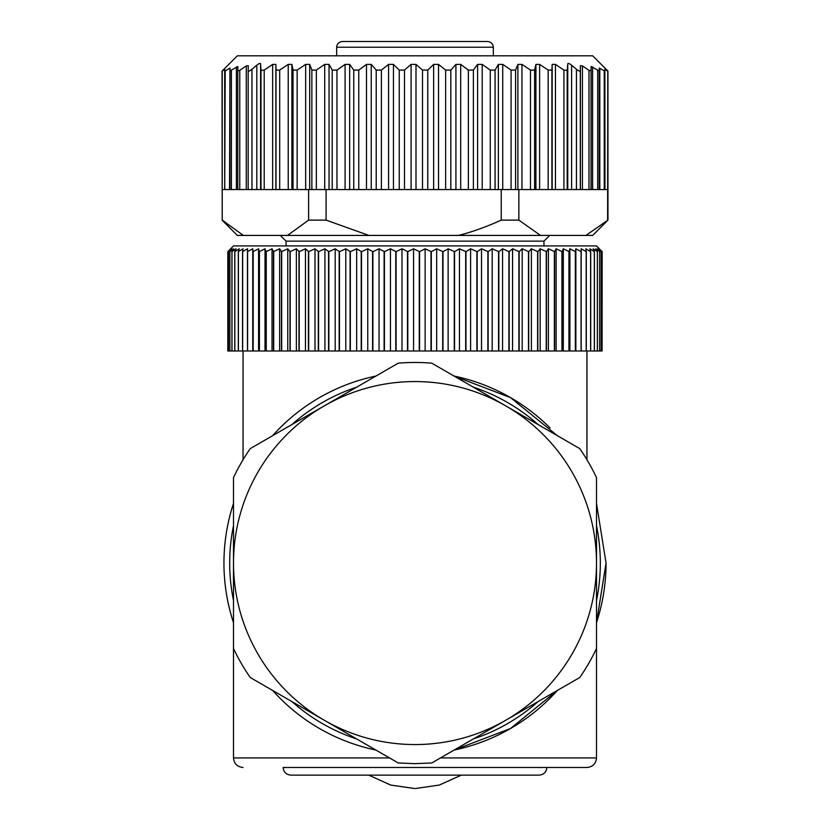 <?xml version="1.0" encoding="UTF-8"?>
<svg xmlns="http://www.w3.org/2000/svg" width="830" height="830" viewBox="0 0 830 830"><rect width="100%" height="100%" fill="white"/><g stroke="black" fill="none" stroke-linecap="round" stroke-linejoin="round"><path stroke-width="1.25" d="M592.672 235.419L607.954 220.126L585.918 235.419L592.672 235.419M607.768 71.11L607.612 220.126M256.812 65.197L251.978 69.284L251.978 189.562L256.812 189.562L256.812 65.197C259.302 63.308 260.568 62.924 260.599 64.035L260.994 70.415L264.21 70.083L272.655 64.387L275.871 64.387L276.006 70.083L279.689 70.083L288.228 64.387L291.88 64.387L293.042 70.083L297.15 70.083L305.668 64.387L309.683 64.387L311.862 70.083L316.344 70.083L324.706 64.387L329.043 64.387L332.208 70.083L336.98 70.083L345.083 64.387L349.658 64.387L353.756 70.083L358.768 70.083L366.476 64.387L371.238 64.387L376.218 70.083L381.385 70.083L388.585 64.387L393.462 64.387L399.251 70.083L404.501 70.083L411.089 64.387L416.006 64.387L422.501 70.083L427.761 70.083L433.644 64.387L438.531 64.387L445.648 70.083L450.835 70.083L455.919 64.387L460.702 64.387L468.348 70.083L473.38 70.083L477.603 64.387L482.209 64.387L490.26 70.083L495.074 70.083L498.363 64.387L502.731 64.387L511.073 70.083L515.596 70.083L517.899 64.387L521.956 64.387L530.474 70.083L534.624 70.083L534.624 189.562L501.227 189.562L501.227 220.126C485.799 227.088 471.533 232.182 458.419 235.419L540.548 235.419L518.854 220.126L518.854 189.562M585.918 235.419L540.548 235.419M607.954 220.126L607.954 71.11L592.672 55.828L237.328 55.828L222.046 71.11L222.233 220.126L222.233 189.562L224.712 189.562L224.702 69.419L222.046 71.11M224.702 69.419L224.712 189.562L224.712 71.058M251.978 69.284C249.394 71.245 248.129 71.681 248.18 70.581L248.263 65.653L246.271 65.933L239.766 70.322L237.774 70.789L237.857 66.493L229.931 70.944L230.014 68.102L225.2 70.892L224.712 189.562M230.014 68.102L229.526 189.562L229.931 70.944L229.931 189.562L237.774 189.562L237.774 70.789L237.774 189.562L248.18 189.562L248.18 70.581L248.18 189.562L251.978 189.562M534.624 70.083L535.921 64.387L539.625 64.387L548.174 70.083L551.909 70.083L552.168 64.387L555.446 64.387L563.912 70.083L567.191 70.415L567.191 189.562L567.762 189.562L567.762 64.035L567.191 70.415M607.612 189.562L604.863 189.562L604.863 69.409L604.769 71.058L599.281 68.102L599.198 70.944L591.116 66.504L591.022 70.789L588.978 70.322L582.421 65.933L580.378 65.663L580.295 70.581C580.315 71.671 579.029 71.245 576.445 69.284L571.611 65.197C569.11 63.308 567.824 62.924 567.762 64.035M604.863 69.409L604.977 189.562M607.612 71.11L604.977 69.419M604.863 189.562L567.762 189.562M534.624 189.562L567.191 189.562M518.854 220.126L501.227 220.126M222.233 71.11L222.233 189.562M225.2 189.562L229.526 189.562M256.812 189.562L308.615 189.562L308.615 220.126L287.502 235.419L243.346 235.419L222.233 220.126M404.501 70.083L404.501 189.562L326.086 189.562L326.086 220.126L308.615 220.126M404.501 189.562L422.501 189.562L422.501 70.083M427.761 70.083L427.761 189.562L422.501 189.562M427.761 189.562L445.648 189.562L445.648 70.083M450.835 70.083L450.835 189.562L445.648 189.562M450.835 189.562L468.348 189.562L468.348 70.083M473.38 70.083L473.38 189.562L468.348 189.562M473.38 189.562L490.26 189.562L490.26 70.083M495.074 70.083L495.074 189.562L490.26 189.562M495.074 189.562L501.227 189.562M458.419 235.419L368.894 235.419L326.086 220.126M222.046 220.126L237.328 235.419L243.346 235.419M308.615 189.562L326.086 189.562M287.502 235.419L368.894 235.419M229.941 249.488L233.5 245.919L596.5 245.919L600.059 249.488M602.092 251.656L602.092 350.997L602.175 251.656L599.353 248.793L602.092 251.656L598.897 248.793L601.273 251.656L597.725 248.793L599.716 251.656L595.816 248.793L597.424 251.656L593.201 248.793L594.425 251.656L589.891 248.793L590.711 251.656L585.876 248.793L586.302 251.656L581.197 248.793L581.218 251.656L575.854 248.793L575.481 251.656L569.888 248.793L569.11 251.656L563.3 248.793L562.128 251.656L556.131 248.793L554.565 251.656L548.402 248.793L546.462 251.656L540.154 248.793L537.83 251.656L531.397 248.793L528.71 251.656L522.195 248.793L519.144 251.656L512.567 248.793L509.174 251.656L502.555 248.793L498.83 251.656L492.19 248.793L488.144 251.656L481.525 248.793L477.177 251.656L470.6 248.793L465.972 251.656L459.447 248.793L454.56 251.656L448.127 248.793L442.992 251.656L436.673 248.793L431.31 251.656L425.136 248.793L419.565 251.656L413.558 248.793L407.8 251.656L401.99 248.793L396.076 251.656L390.463 248.793L384.415 251.656L379.04 248.793L372.877 251.656L367.752 248.793L361.507 251.656L356.661 248.793L350.343 251.656L345.788 248.793L339.439 251.656L335.196 248.793L328.836 251.656L324.924 248.793L318.564 251.656L314.995 248.793L308.677 251.656L305.471 248.793L299.215 251.656L296.372 248.793L289.981 251.656L287.751 248.793L281.474 251.656L279.627 248.793L273.495 251.656L272.033 248.793L266.077 251.656L265.009 248.793L259.251 251.656L258.566 248.793L253.026 251.656L252.756 248.793L247.454 251.656L247.579 248.793L242.536 251.656L243.055 248.793L238.303 251.656L239.216 248.793L234.766 251.656L236.073 248.793L231.933 251.656L233.635 248.793L229.827 251.656L231.912 248.793L228.458 251.656L230.916 248.793L227.825 251.656L230.647 248.793M600.069 249.498L599.353 248.793M227.825 251.656L227.825 350.997L227.825 251.656M543.961 245.919L543.961 241.146L286.049 241.146L286.039 245.919M227.825 350.997L228.458 350.997L228.458 251.656M228.489 251.656L228.458 350.997M229.879 251.656L229.879 350.997L228.489 350.997M229.827 350.997L229.827 251.656M231.995 251.656L231.995 350.997L229.879 350.997M231.933 350.997L231.933 251.656M234.849 251.656L234.849 350.997L231.995 350.997M234.766 350.997L234.766 251.656M238.397 251.656L238.397 350.997L234.849 350.997M238.303 350.997L238.303 251.656M242.651 251.656L242.651 350.997L238.397 350.997M242.536 350.997L242.536 251.656M247.589 251.656L247.589 350.997L242.651 350.997M247.454 350.997L247.454 251.656M253.181 251.656L253.181 350.997L247.589 350.997M252.756 350.997L252.756 248.793M253.026 350.997L253.026 251.656M259.417 251.656L259.417 350.997L253.181 350.997M258.566 350.997L258.566 248.793M259.251 350.997L259.251 251.656M266.254 251.656L266.254 350.997L259.417 350.997M265.009 350.997L265.009 248.793M266.077 350.997L266.077 251.656M273.693 251.656L273.693 350.997L266.254 350.997M272.033 350.997L272.033 248.793M273.495 350.997L273.495 251.656M281.681 251.656L281.681 350.997L273.693 350.997M279.627 350.997L279.627 248.793M281.474 350.997L281.474 251.656M290.199 251.656L290.199 350.997L281.681 350.997M287.751 350.997L287.751 248.793M289.981 350.997L289.981 251.656M299.215 251.656L299.215 350.997L290.199 350.997M296.372 350.997L296.372 248.793M298.976 350.997L298.976 251.656M308.677 251.656L308.677 350.997L299.215 350.997M305.471 350.997L305.471 248.793M308.428 350.997L308.428 251.656M318.564 251.656L318.564 350.997L308.677 350.997M314.995 350.997L314.995 248.793M318.305 350.997L318.305 251.656M328.836 251.656L328.836 350.997L318.564 350.997M324.924 350.997L324.924 248.793M328.566 350.997L328.566 251.656M339.439 251.656L339.439 350.997L328.836 350.997M335.196 350.997L335.196 248.793M339.169 350.997L339.169 251.656M350.343 251.656L350.343 350.997L339.439 350.997M345.788 350.997L345.788 248.793M350.063 350.997L350.063 251.656M361.507 251.656L361.507 350.997L350.343 350.997M356.661 350.997L356.661 248.793M361.216 350.997L361.216 251.656M372.877 251.656L372.877 350.997L361.507 350.997M367.752 350.997L367.752 248.793M372.587 350.997L372.587 251.656M384.415 251.656L384.415 350.997L372.877 350.997M379.04 350.997L379.04 248.793M384.114 350.997L384.114 251.656M396.076 251.656L396.076 350.997L384.415 350.997M390.463 350.997L390.463 248.793M395.775 350.997L395.775 251.656M407.8 251.656L407.8 350.997L396.076 350.997M401.99 350.997L401.99 248.793M407.509 350.997L407.509 251.656M419.565 251.656L419.565 350.997L407.8 350.997M413.558 350.997L413.558 248.793M419.264 350.997L419.264 251.656M431.31 251.656L431.31 350.997L419.565 350.997M425.136 350.997L425.136 248.793M431.009 350.997L431.009 251.656M442.992 251.656L442.992 350.997L431.31 350.997M436.673 350.997L436.673 248.793M442.691 350.997L442.691 251.656M454.56 251.656L454.56 350.997L442.992 350.997M448.127 350.997L448.127 248.793M454.269 350.997L454.269 251.656M465.972 251.656L465.972 350.997L454.56 350.997M459.447 350.997L459.447 248.793M465.682 350.997L465.682 251.656M477.177 251.656L477.177 350.997L465.972 350.997M470.6 350.997L470.6 248.793M476.897 350.997L476.897 251.656M488.144 251.656L488.144 350.997L477.177 350.997M481.525 350.997L481.525 248.793M487.874 350.997L487.874 251.656M498.83 251.656L498.83 350.997L488.144 350.997M492.19 350.997L492.19 248.793M498.56 350.997L498.56 251.656M509.174 251.656L509.174 350.997L498.83 350.997M502.555 350.997L502.555 248.793M508.915 350.997L508.915 251.656M519.144 251.656L519.144 350.997L509.174 350.997M512.567 350.997L512.567 248.793M518.895 350.997L518.895 251.656M528.71 251.656L528.71 350.997L519.144 350.997M522.195 350.997L522.195 248.793M528.471 350.997L528.471 251.656M537.83 251.656L537.83 350.997L528.71 350.997M531.397 350.997L531.397 248.793M537.601 350.997L537.601 251.656M546.462 251.656L546.462 350.997L537.83 350.997M540.154 350.997L540.154 248.793M546.244 350.997L546.244 251.656M554.565 251.656L554.565 350.997L546.462 350.997M548.402 350.997L548.402 248.793M554.367 350.997L554.367 251.656M562.128 251.656L562.128 350.997L554.565 350.997M556.131 350.997L556.131 248.793M561.941 350.997L561.941 251.656M569.11 251.656L569.11 350.997L562.128 350.997M563.3 350.997L563.3 248.793M568.944 350.997L568.944 251.656M575.481 251.656L575.481 350.997L569.11 350.997M569.888 350.997L569.888 248.793M575.325 350.997L575.325 251.656M581.218 251.656L581.218 350.997L575.481 350.997M575.854 350.997L575.854 248.793M581.083 350.997L581.083 251.656M586.302 251.656L586.302 350.997L581.218 350.997M586.177 350.997L586.177 251.656M590.711 251.656L590.711 350.997L586.302 350.997M590.607 350.997L590.607 251.656M594.425 251.656L594.425 350.997L590.711 350.997M594.332 350.997L594.332 251.656M597.424 251.656L597.424 350.997L594.425 350.997M597.361 350.997L597.361 251.656M599.716 251.656L599.716 350.997L597.424 350.997M599.665 350.997L599.665 251.656M601.273 251.656L601.273 350.997L599.716 350.997M601.242 350.997L601.242 251.656M602.092 350.997L601.273 350.997M602.082 350.997L602.082 251.656M454.083 376.052L510.523 397.612L557.407 435.709L510.523 397.612L454.083 376.052A191.045 191.045 0 0 1 550.093 427.969M606.045 563.062A191.045 191.045 0 0 1 596.5 622.718L606.045 563.062L596.5 503.405L606.045 563.062L596.5 622.718M557.407 690.415A191.045 191.045 0 0 1 454.083 750.071L510.523 728.512L557.407 690.415L510.523 728.512L454.083 750.071M596.5 648.5A200.601 200.601 0 0 1 579.745 677.519L431.756 762.967L415 763.662L398.244 762.967L250.255 677.519A200.601 200.601 0 0 1 233.5 648.5L233.5 477.624A200.601 200.601 0 0 1 250.255 448.605L398.244 363.167A200.601 200.601 0 0 1 431.756 363.167L579.745 448.605A200.601 200.601 0 0 1 596.5 477.624L596.5 757.935C595.93 763.735 592.745 766.92 586.945 767.48L283.175 767.48C283.549 772.045 286.091 774.587 290.822 775.127L539.178 775.127L461.314 775.127L439.267 785.076L415.519 788.5M375.917 750.071A191.045 191.045 0 0 1 272.593 690.415A191.045 191.045 0 0 0 375.917 750.071M233.5 622.718A191.045 191.045 0 0 1 233.5 503.405A191.045 191.045 0 0 0 233.5 622.718M272.593 435.709A191.045 191.045 0 0 1 375.917 376.052A191.045 191.045 0 0 0 272.593 435.709M487.594 41.5L342.406 41.5C338.889 41.873 336.98 43.783 336.669 47.227L493.331 47.227C493.02 43.783 491.111 41.873 487.594 41.5M364.609 41.5L350.997 41.5M596.5 563.062A181.5 181.5 0 0 1 324.25 720.243A181.5 181.5 0 0 1 415 381.561A181.5 181.5 0 0 1 596.5 563.062M231.394 70.425L231.394 189.562M236.394 189.562L236.394 66.877M239.766 70.322L239.766 189.562M246.271 189.562L246.271 65.933M260.599 64.035L260.599 189.562M260.994 70.415L260.994 189.562M264.21 70.083L264.21 189.562M272.655 189.562L272.655 64.387M275.871 64.387L275.871 189.562M276.006 70.083L276.006 189.562M279.689 70.083L279.689 189.562M288.228 189.562L288.228 64.387M291.88 64.387L291.88 189.562M293.042 70.083L293.042 189.562M297.15 70.083L297.15 189.562M305.668 189.562L305.668 64.387M309.683 64.387L309.683 189.562M311.862 70.083L311.862 189.562M316.344 70.083L316.344 189.562M324.706 189.562L324.706 64.387M329.043 64.387L329.043 189.562M332.208 70.083L332.208 189.562M336.98 70.083L336.98 189.562M345.083 189.562L345.083 64.387M349.658 64.387L349.658 189.562M353.756 70.083L353.756 189.562M358.768 70.083L358.768 189.562M366.476 189.562L366.476 64.387M371.238 64.387L371.238 189.562M376.218 70.083L376.218 189.562M381.385 70.083L381.385 189.562M388.585 189.562L388.585 64.387M393.462 64.387L393.462 189.562M399.251 70.083L399.251 189.562M411.089 189.562L411.089 64.387M416.006 64.387L416.006 189.562M433.644 189.562L433.644 64.387M438.531 64.387L438.531 189.562M455.919 189.562L455.919 64.387M460.702 64.387L460.702 189.562M477.603 189.562L477.603 64.387M482.209 64.387L482.209 189.562M498.363 189.562L498.363 64.387M502.731 64.387L502.731 189.562M511.073 189.562L511.073 70.083M515.596 70.083L515.596 189.562M517.899 189.562L517.899 64.387M521.956 64.387L521.956 189.562M530.474 189.562L530.474 70.083M535.921 189.562L535.921 64.387M539.625 64.387L539.625 189.562M548.174 189.562L548.174 70.083M551.909 70.083L551.909 189.562M552.168 189.562L552.168 64.387M555.446 64.387L555.446 189.562M563.912 189.562L563.912 70.083M571.611 65.197L571.611 189.562M576.445 189.562L576.445 69.284M580.295 70.581L580.295 189.562M580.378 189.562L580.378 65.663M582.421 65.933L582.421 189.562M588.978 189.562L588.978 70.322M591.022 70.789L591.022 189.562M591.116 189.562L591.116 66.504M592.62 66.877L592.62 189.562M597.693 189.562L597.693 70.425M599.198 70.944L599.198 189.562M599.281 189.562L599.281 68.102M599.81 68.153L599.81 189.562M604.25 189.562L604.25 70.892M604.769 71.058L604.769 189.562M596.5 757.935L440.471 757.935M233.5 648.5L233.5 757.935L389.529 757.935M473.328 738.959A185.318 185.318 0 0 0 538.172 701.526M596.5 600.505A185.318 185.318 0 0 0 596.5 525.629M538.172 424.597A185.318 185.318 0 0 0 473.328 387.164M356.672 387.164A185.318 185.318 0 0 0 291.828 424.597M233.5 525.629A185.318 185.318 0 0 0 233.5 600.505M291.828 701.526A185.318 185.318 0 0 0 356.672 738.959M543.961 241.146L549.688 235.419M286.039 241.146L280.312 235.419M586.945 350.997L586.945 459.737M243.055 350.997L243.055 459.737M233.5 757.935C234.07 763.735 237.256 766.92 243.055 767.48M546.825 767.48C546.451 772.045 543.909 774.587 539.178 775.127M493.331 55.828L493.331 47.227M336.669 55.828L336.669 47.227M368.686 775.127L390.733 785.076L414.481 788.5"/></g></svg>
